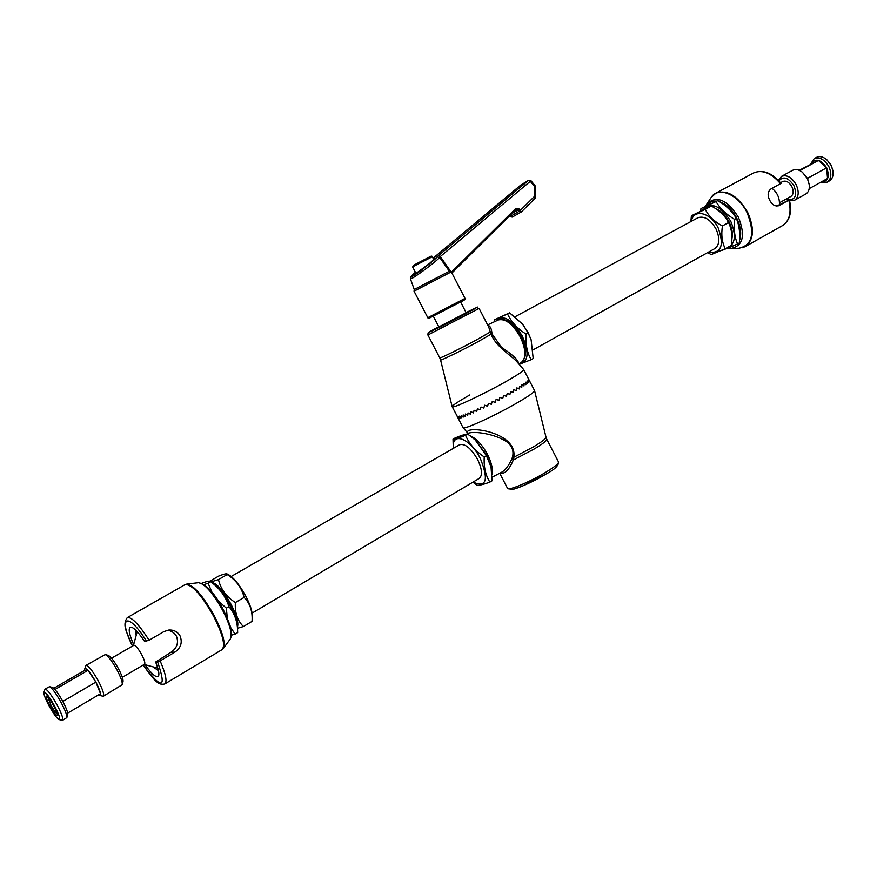 <?xml version="1.0" encoding="UTF-8"?>
<svg xmlns="http://www.w3.org/2000/svg" width="877" height="877" viewBox="0 0 877 877"><rect width="100%" height="100%" fill="white"/><g stroke="black" fill="none" stroke-linecap="round" stroke-linejoin="round"><path stroke-width="1.32" d="M789.377 199.824C792.205 212.004 789.914 220.598 782.492 225.608C789.541 220.982 791.657 212.497 788.84 200.164L776.715 206.018M788.84 200.164L779.017 205.58C775.301 206.709 772.188 204.933 769.688 200.263C767.254 195.132 767.737 191.307 771.135 188.796L780.508 183.677C771.168 172.912 762.212 169.338 753.617 172.944L715.906 193.148C727.176 189.377 737.765 195.779 747.664 212.377C754.724 228.601 753.913 240.024 745.22 246.612L742.337 247.752M691.394 215.764L711.335 206.062C719.304 210.239 725.027 215.742 728.502 222.572C731.747 228.908 732.679 236.505 731.308 245.374L725.29 248.739C722.034 242.523 721.08 234.915 722.429 225.915C714.371 221.662 708.649 216.137 705.261 209.34L691.394 215.764L690.879 221.563M716.071 208.89C721.311 211.127 725.641 215.479 729.083 221.958C732.076 228.097 733.019 233.677 731.922 238.719M725.63 248.553C735.178 245.461 736.877 236.351 730.738 221.234C720.434 205.415 711.137 201.633 702.861 209.888M700.953 208.594L717.781 200.625C725.937 205.382 732.12 211.313 736.34 218.395L734.575 219.36C726.331 214.514 720.149 208.583 716.016 201.578L700.953 208.594L700.767 210.886M708.364 252.192C721.212 253.793 724.501 245.724 718.208 227.987C710.71 212.311 693.433 208.287 691.383 221.289M516.696 361.51L516.696 361.51C511.894 355.93 495.604 346.579 491.142 334.148L490.298 331.977L491.854 332.58L492.315 334.301L501.469 347.325C512.837 354.79 518.57 360.283 518.669 363.802M516.706 361.521L523.722 369.634C523.931 370.73 517.901 374.775 505.612 381.758C483.172 394.497 451.469 409.252 452.17 406.72L440.572 359.976C439.958 361.171 462.486 350.164 478.71 341.306L491.142 334.148L492.315 334.301M490.298 331.977L488.708 327L479.105 308.452L427.899 335.003L439.772 357.871C439.322 358.945 461.543 348.048 477.548 339.333L490.298 331.977M466.169 312.749L438.862 326.902M519.655 363.462C528.568 361.839 529.423 352.653 522.221 335.913C511.762 319.096 503.113 314.087 496.261 320.894M494.639 319.699L509.592 312.837L522.582 324.139L528.107 332.942L531.122 339.772L533.194 358.54L531.144 359.691C527.088 352.565 525.389 344.025 526.036 334.071C517.452 328.634 511.28 321.925 507.52 313.944L494.639 319.699L494.573 321.684M515.084 316.75L697.895 217.77C704.275 215.654 710.304 219.382 716.005 228.963C720.105 238.314 719.71 244.858 714.799 248.608L533.15 349.846M531.067 339.618L528.118 332.668L522.582 324.139M528.107 332.942L526.036 334.071M509.592 312.837L507.52 313.944M519.184 364.383L531.144 359.691M487.82 325.29C490.035 325.773 491.372 328.206 491.854 332.58M707.695 252.565L711.159 254.604L725.29 248.739M736.34 218.395C739.344 225.521 740.331 233.72 739.3 242.995L737.557 243.97C734.553 236.987 733.556 228.776 734.575 219.36M717.781 200.625L716.016 201.578M722.177 250.351L737.557 243.97M728.502 222.572L722.429 225.915M711.335 206.062L705.261 209.34M753.617 172.944C762.749 169.228 771.892 172.692 781.045 183.348L780.508 183.677M509.954 394.365L510.655 391.504L513.275 392.479L513.867 389.651L516.378 390.671L516.849 387.897L519.217 388.96L519.546 386.253L521.76 387.382L521.936 384.751L523.986 385.946L523.986 383.392L525.86 384.663L525.696 382.197L527.384 383.556L527.022 381.177L528.524 382.624L527.976 380.355L529.269 381.89L528.535 379.719L529.631 381.352L528.699 379.281L529.631 381.352L528.535 379.719L529.269 381.89L527.976 380.355L528.524 382.624L527.022 381.177L527.384 383.556L525.696 382.197L525.86 384.663L523.986 383.392L523.986 385.946L521.936 384.751L521.76 387.382L519.546 386.253L519.217 388.96L516.849 387.897L516.378 390.671L513.867 389.651L513.275 392.479L510.655 391.504L509.954 394.365L507.224 393.422L509.954 394.365M529.598 381.013L523.744 369.666C523.755 370.85 517.704 374.885 505.612 381.758C483.38 394.387 451.896 409.066 452.192 406.764C452.291 405.514 458.178 401.578 469.842 394.935M529.204 380.234L534.553 390.594C534.608 392.096 528.086 396.601 514.996 404.1C492.83 416.761 463.012 430.212 463.045 427.658L457.18 416.334L458.32 418.296L457.619 416.465L458.956 418.329L458.441 416.378L459.976 418.143L459.647 416.093L461.368 417.759L461.225 415.599L463.144 417.167L463.177 414.898L465.259 416.378L465.457 414.01L467.704 415.391L468.055 412.935L470.445 414.229L470.938 411.686L473.47 412.903L474.073 410.272L476.715 411.412L477.439 408.715L480.179 409.789L480.98 407.027L483.797 408.057L484.652 405.229L487.535 406.215L488.434 403.354L491.339 404.297L492.271 401.403L495.187 402.324L496.108 399.419L499.013 400.329L499.912 397.402L502.773 398.311L503.628 395.406L506.435 396.316L507.224 393.422L506.435 396.316L503.628 395.406L502.773 398.311L499.912 397.402L499.013 400.329L496.108 399.419L495.187 402.324L492.271 401.403L491.339 404.297L488.434 403.354L487.535 406.215L484.652 405.229L483.797 408.057L480.98 407.027L480.179 409.789L477.439 408.715L476.715 411.412L474.073 410.272L473.47 412.903L470.938 411.686L470.445 414.229L468.055 412.935L467.704 415.391L465.457 414.01L465.259 416.378L463.177 414.898L463.144 417.167L461.225 415.599L461.368 417.759L459.647 416.093L459.976 418.143L458.441 416.378L458.956 418.329L457.619 416.465L458.32 418.296L452.192 406.764M132.416 646.064C127.691 633.347 121.541 625.926 127.286 617.616C131.495 616.695 138.774 624.227 149.112 640.21L163.977 631.561L168.877 630.015C173.821 629.785 177.549 631.736 180.048 635.88C182.613 642.457 180.914 647.873 174.94 652.126L171.026 652.247L155.613 662.036C158.233 668.537 159.274 672.999 158.737 675.422C157.126 678.677 152.642 675.246 145.275 665.15M154.692 668.044L158.452 670.653M149.112 640.21L144.639 641.482C139.026 633.117 134.641 628.36 131.506 627.208C127.899 626.934 128.546 632.591 133.425 644.156M171.026 652.247C177.077 648.026 178.864 642.655 176.409 636.11C174.326 632.624 171.234 630.684 167.101 630.3M212.146 582.46C217.343 583.885 223.657 591.208 231.09 604.417C236.669 615.38 238.796 622.878 237.459 626.912M237.524 628.239L243.389 626.551C237.415 620.642 234.751 612.639 235.376 602.543C226.376 596.82 220.741 589.169 218.472 579.587L211.204 581.857M237.261 624.808C237.645 620.368 235.485 613.582 230.794 604.461C224.545 593.225 218.899 586.296 213.845 583.687M201.743 583.271C206.632 581.44 209.515 580.793 210.392 581.319L212.387 582.624C217.989 586.647 223.843 594.244 229.971 605.415C234.576 614.273 237.064 621.365 237.448 626.682L237.678 632.613L235.135 634.137L230.596 627.417M227.296 618.055L226.354 608.167L228.93 606.654C234.345 613.012 237.239 620.861 237.612 630.19M231.605 635.134L235.135 634.137M226.968 573.898L228.722 574.786C234.006 577.976 239.651 585.014 245.648 595.889C250.175 604.648 252.401 611.433 252.324 616.235L252.039 621.398C252.729 611.466 250.088 603.475 244.135 597.412C241.745 587.754 236.11 580.135 227.209 574.556L226.968 573.898C226.047 573.536 223.273 574.271 218.658 576.101L210.009 581.177M499.704 473.251L507.553 488.379C507.98 491.109 530.749 481.517 546.25 472.001C554.735 466.783 558.824 463.429 558.517 461.96L546.777 439.267C547.007 440.572 542.852 443.806 534.312 448.947L513.33 459.986L511.631 459.471L512.442 457.246C513.922 451.545 512.376 446.645 507.816 442.545C495.691 433.666 473.558 430.859 468.263 433.326L468.23 433.348C460.82 424.797 517.989 430.607 513.801 457.301L513.33 459.986C509.022 470.105 504.67 474.424 500.296 472.955M468.077 433.446L463.089 427.713C463.495 430.092 494.803 415.808 516.674 403.146C528.48 396.305 534.455 392.14 534.575 390.649L546.02 437.25C545.998 438.643 541.789 441.865 533.391 446.908L513.801 457.301L512.442 457.246M475.356 440.068L486.538 455.02L491.01 466.794M486.395 455.678L491.032 466.893L492.008 480.837L489.87 482.109C485.54 475.279 483.665 466.893 484.236 456.939C475.487 451.129 469.25 443.915 465.544 435.299L467.693 434.06L475.224 439.947L486.395 455.678L484.236 456.939M252.127 613.133L479.215 478.436C482.69 475.411 482.142 469.052 477.559 459.395C471.004 448.224 465.029 443.345 459.625 444.738L231.221 576.485M453.354 448.355C451.206 431.221 470.094 437.919 480.388 458.616C488.917 480.004 486.461 487.842 473.01 482.131M472.889 482.197L476.956 485.189C478.765 485.639 483.063 484.608 489.87 482.109M135.376 629.829L135.694 634.444M174.94 652.126L160.14 660.874C165.797 674.04 167.343 681.747 164.766 683.983L221.991 649.682C225.63 645.702 222.835 634.542 213.604 616.191C201.239 594.562 191.734 584.038 185.069 584.63L127.286 617.616M143.203 665.04C162.048 689.991 166.86 688.982 157.641 662.014L155.613 662.036M465.544 435.299C458.835 438.029 454.659 439.322 453.014 439.169L453.299 448.388M453.014 439.169L455.141 437.952C461.73 435.255 465.917 433.962 467.693 434.06M492.096 477.209L501.929 472.1C505.382 469.973 508.616 465.764 511.631 459.471M226.354 608.167L218.077 600.811M212.015 592.413L208.101 583.227L204.078 584.597M208.101 583.227L210.677 581.747C219.656 588.237 225.74 596.535 228.93 606.654M218.472 579.587L227.209 574.556M235.376 602.543L244.135 597.412M243.389 626.551L252.039 621.398M157.641 662.014L160.14 660.874M826.737 159.636L831.286 165.26L832.997 171.059L831.188 165.424L826.737 159.636C823.032 156.632 819.622 155.876 816.498 157.356L814.196 158.605C819.611 156.698 824.512 159.395 828.886 166.685C831.955 173.865 831.363 179.029 827.11 182.164L820.664 182.284M821.3 181.934C828.096 181.484 829.894 176.77 826.682 167.792C820.762 159.263 815.599 157.926 811.181 163.78M810.589 164.109L814.196 158.605M802.367 172.221L807.509 178.338L809.307 184.883L807.366 178.513L802.367 172.221C798.826 169.524 795.603 168.877 792.709 170.27L781.528 176.343C786.866 174.501 791.745 177.275 796.173 184.674C799.298 191.931 798.783 197.117 794.617 200.219L789.596 200.712M789.432 200.022C795.691 199.189 797.193 194.442 793.959 185.781C788.39 177.494 783.369 175.849 778.886 180.848M778.392 180.333L781.528 176.343M779.467 202.762L790.933 196.426C793.542 194.486 793.86 191.241 791.898 186.702C789.136 182.076 786.088 180.333 782.744 181.495L780.53 182.712M794.617 200.219L805.733 194.036C808.484 192.359 809.668 189.311 809.307 184.883M788.27 200.263L786.088 199.101M786.209 199.035L788.96 199.967M799.21 170.302L818.449 160.425L826.605 167.825L827.548 178.47L809.208 188.632M807.498 178.327L826.605 167.825M799.813 170.576L818.449 160.425M827.11 182.164L829.401 180.892C832.339 179.061 833.534 175.784 832.997 171.059M53.859 706.128C56.391 710.94 57.575 714.042 57.422 715.435C56.336 716.049 53.76 712.782 49.715 705.623C46.558 699.539 45.516 696.349 46.58 696.064C48.191 696.952 50.614 700.306 53.859 706.128M47.687 696.886L50.921 705.064C53.629 709.942 55.755 712.935 57.29 714.031M54.703 706.226C48.991 696.163 45.396 691.58 43.905 692.479C43.697 694.452 45.363 698.805 48.893 705.525C53.409 713.637 56.808 718.329 59.088 719.6C60.579 719.228 59.121 714.777 54.703 706.226M43.905 692.479L45.056 689.037C47.281 689.344 51.315 694.694 57.158 705.086C61.697 713.801 63.517 718.888 62.585 720.335L59.088 719.6M49.55 686.669L52.609 687.458C54.911 688.708 58.31 693.378 62.826 701.468C66.334 708.167 67.968 712.497 67.748 714.481L66.871 717.572C67.123 715.325 65.249 710.37 61.226 702.707C56.062 693.433 52.171 688.094 49.55 686.669L45.056 689.037M98.608 694.847L99.737 695.516C101.568 695.209 100.285 690.747 95.889 682.109C90.112 672.012 86.406 667.605 84.762 668.888L84.773 670.335M84.762 668.888L85.957 665.38C88.424 665.522 92.556 670.719 98.334 680.969C102.784 689.596 104.451 694.683 103.322 696.25L99.737 695.516M105.262 654.582L108.2 655.371C110.787 656.654 114.229 661.148 118.527 668.855C121.837 675.213 123.339 679.5 123.032 681.714L122.232 684.707C122.572 682.196 120.851 677.296 117.058 670.006C112.135 661.181 108.2 656.04 105.262 654.582L85.957 665.38M111.522 658.199L134.049 645.187C135.891 645.68 138.456 648.848 141.734 654.691C144.453 660.008 145.385 663.198 144.541 664.251L122.309 677.34M103.322 696.25L122.232 684.707M67.704 713.089L100.504 693.729L95.856 682.109L87.963 670.346L84.828 670.302L53.826 688.281M87.963 670.346L54.988 689.475M95.856 682.109L62.815 701.457M62.585 720.335L66.871 717.572M515.555 208.671L515.851 209.647L451.819 273.109L451.271 272.341L515.555 208.671L519.217 209.011L518.274 209.888L515.939 209.559M410.447 278.886L410.447 278.886C411.225 275.992 407.849 279.61 415.38 272.254C410.699 276.529 409.8 277.834 412.683 276.156C415.676 275.06 437.656 257.685 436.954 256.983L439.673 257.41C438.04 259.899 418.176 275.005 412.212 278.228L410.447 278.886L414.24 289.498L449.353 271.256L451.085 271.98L414.043 291.197L427.801 317.704L465.029 298.41C466.827 298.575 464.755 300.077 458.824 302.894L430.958 317.266C429.138 318.504 428.086 318.647 427.801 317.704M449.353 271.256L439.673 257.41L440.287 256.544L438.445 255.591L436.954 256.983M519.217 209.011L521.322 211.949L518.274 209.888L511.96 213.495M509.384 216.049L512.321 217.047L521.322 211.949L535.036 198.366L521.541 211.752M519.513 211.214L534.466 196.415L535.036 198.366L535.584 197.051L535.496 186.231L530.991 180.739L528.612 180.333L520.817 185.025L433.063 258.233L520.708 185.124M535.694 187.108L534.586 186.461L534.466 196.415L535.584 197.051M535.266 185.891L534.586 186.461L530.3 181.309L528.436 180.454L438.445 255.591M705.656 206.227L706.884 203.924C716.454 195.1 726.967 199.539 738.412 217.222C745.571 235.332 743.192 245.724 731.275 248.41L738.796 248.279C752.477 245.231 755.25 233.359 747.105 212.672C738.116 194.036 717.901 185.957 711.039 197.643L715.906 193.148L713.33 195.012M739.519 240.397C741.723 233.995 740.78 226.551 736.702 218.055C732.12 209.515 726.386 204.056 719.513 201.699M716.63 201.118C712.53 200.811 709.361 202.28 707.125 205.514M520.269 336.911C512.727 323.953 505.415 318.296 498.333 319.941C509.416 317.584 514.525 326.496 521.037 336.428C526.88 348.41 527.044 357.027 521.53 362.267C526.441 357.805 526.025 349.353 520.269 336.911M427.899 335.003L428.075 332.931L438.774 326.726C414.854 339.476 438.39 328.25 463.79 314.733C479.697 306.183 480.453 305.47 466.082 312.574C484.641 304.122 473.712 307.717 479.105 308.452M729.894 247.358L737.327 244.08M779.5 205.339L778.491 205.777M146.623 641.372C127.899 611.083 117.595 616.103 132.46 646.031M198.498 582.69C206.786 584.74 215.051 593.74 223.284 609.679C229.116 622.253 231.846 629.598 231.462 631.725L230.41 638.84C232.58 634.312 229.982 624.786 222.615 610.26C212.804 592.918 204.769 583.731 198.498 582.69L186.812 584.082C193.85 585.288 203.004 595.856 214.273 615.775C222.747 632.47 225.773 643.356 223.35 648.443L221.991 649.682M470.039 435.705C476.31 438.412 482.12 444.606 487.437 454.319C491.591 462.628 493.126 469.414 492.052 474.676M546.239 473.931C530.585 483.567 507.893 492.742 510.14 488.621M415.972 273.471L415.742 273.602C414.174 274.567 414.13 274.238 415.588 272.648M434.312 258.956C432.909 261.16 418.691 272.155 415.851 273.525L415.194 273.898M413.615 266.312L412.628 266.948L413.9 265.095L428.7 257.367C430.947 255.974 432.153 255.777 432.295 256.753L413.615 266.312M515.676 208.562L516.082 209.46M412.683 276.156L412.212 278.228M433.402 258.89C436.11 257.257 434.751 258.825 429.324 263.593L415.742 273.602M462.563 300.658L430.969 317.255M530.991 180.739L440.287 256.544L451.074 271.98M509.888 216.685L520.565 210.458M413.944 265.073L430.059 256.95M521.179 184.817L528.71 180.278M512.267 217.079L509.844 216.707M706.884 203.924L711.039 197.643M521.53 362.267L518.833 363.988M439.772 357.871L440.572 359.976M782.492 225.608L745.22 246.612L738.796 248.279M498.333 319.941L487.623 324.918M728.118 248.103L731.275 248.41M230.41 638.84L223.35 648.443M467.101 434.082L468.165 433.381M546.777 439.267L546.02 437.25M507.553 488.379L512.552 489.509L521.716 486.417L546.36 473.876C554.724 469.48 558.781 465.512 558.517 461.96M186.812 584.082L185.069 584.63M143.159 665.062C155.799 682.679 158.671 685.222 164.766 683.983M779.434 204.505C779.686 197.851 777.208 192.458 772.001 188.325M144.157 664.481L157.794 668.121M137.196 631.681L133.425 645.472M414.24 289.498L414.043 291.197M412.628 266.948L416.005 273.438M433.26 316.115L439.059 327.285M451.896 273.032L465.029 298.41M460.589 301.962L466.367 313.133M432.295 256.753L433.775 259.603M451.819 273.109L515.917 209.581"/></g></svg>
